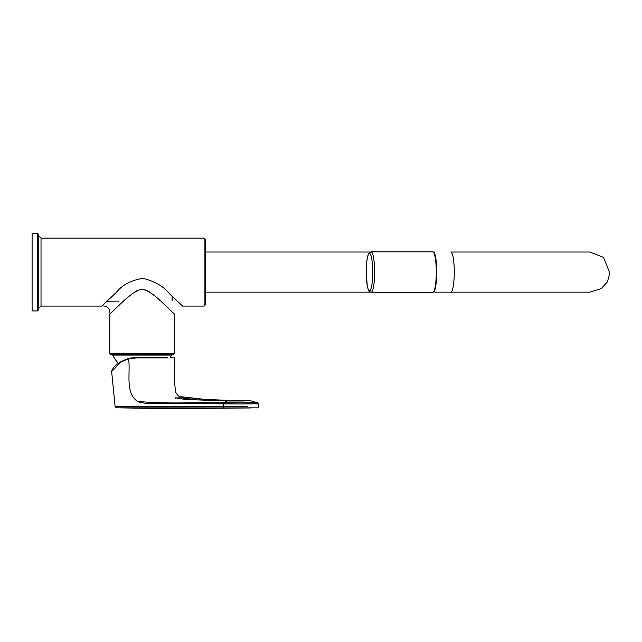 <?xml version="1.0" encoding="UTF-8"?>
<svg xmlns="http://www.w3.org/2000/svg" width="642" height="642" viewBox="0 0 642 642"><rect width="100%" height="100%" fill="white"/><g stroke="black" fill="none" stroke-linecap="round" stroke-linejoin="round"><path stroke-width="0.96" d="M38.584 234.37L37.453 233.247L37.453 310.929L38.584 309.805L38.584 234.37L38.592 235.694L41.024 238.102L204.132 238.102L204.132 306.073L205.263 304.942L205.263 239.233L204.132 238.102M102.046 305.801L116.491 292.279C122.036 285.056 130.824 280.402 142.861 278.323C155.083 281.397 164.007 286.597 169.624 293.924L182.529 306.073L204.132 306.073M181.999 305.568L181.317 304.91M179.126 302.815L172.096 296.195L172.096 300.657M119.011 301.122L106.845 301.226L106.227 301.812M104.036 303.899L102.808 305.078M37.453 310.929L32.1 310.929L32.1 233.247L37.453 233.247M109.782 353.509L110.914 354.641L173.38 354.641L174.52 353.509L109.782 353.509L109.782 314.082L110.247 313.633M174.52 353.509L174.52 314.082C173.589 314.243 153.165 290.674 142.941 289.606C133.921 287.953 112.92 312.02 109.942 313.922L109.782 314.082M110.93 312.983L116.106 308.048M118.216 306.073L120.11 304.308M122.967 301.684L123.994 300.761M125.174 299.702L126.105 298.875M129.507 295.978L130.623 295.071M131.69 294.229L133.231 293.065M134.563 292.142L135.398 291.612M136.738 290.842L137.982 290.272M140.117 289.694L140.614 289.638M141.023 289.614L142.034 289.598M143.471 289.622L143.896 289.654M144.346 289.711L145.084 289.871M145.549 289.999L146.617 290.401M147.435 290.786L149.281 291.853M149.915 292.262L151.303 293.242M152.684 294.285L153.903 295.248M154.947 296.098L158.381 299.052M159.352 299.91L160.492 300.929M161.527 301.868L164.232 304.348M166.318 306.29L168.726 308.553M170.315 310.062L171.855 311.53M173.364 312.975L174.086 313.665M109.942 313.922L109.942 313.93C110.087 308.441 107.415 305.769 101.934 305.913M370.265 292.15L205.344 292.15L205.344 252.017L370.265 252.017M433.374 292.142A20.071 3.483 -90 0 0 436.737 272.088A20.071 3.483 -90 0 0 433.374 252.033M113.016 354.625L112.727 355.09L171.575 355.09L171.278 354.625M171.575 355.09L170.363 357.345L173.163 357.345M166.495 357.345L137.99 357.345M167.442 357.859L137.171 357.859L137.252 357.345L128.681 358.316L121.266 361.47L128.705 358.308L128.585 358.806L128.705 358.308L137.252 357.345L167.064 357.345M249.706 407.983L185.185 408.32L256.238 407.847C257.763 408.079 258.517 407.686 258.493 406.659L258.493 403.962L257.731 402.895L254.754 402.823L255.243 403.802L241.175 403.995L159.16 403.377C150.108 402.759 145.686 404.34 137.902 401.619C124.644 393.169 130.727 372.713 128.585 358.806L121.202 361.903L111.636 371.549C112.061 368.572 115.271 365.218 121.266 361.47L121.202 361.903M137.171 357.859L128.577 358.806M111.636 371.541L115.143 406.771L247.507 406.779M227.075 400.993L184.944 399.428L181.838 396.788L200.593 399.139M196.003 399.741L182.344 397.847L175.378 397.904M250.709 400.785L226.963 400.953M243.92 400.985L226.851 400.985L223.625 402.871L223.272 406.779A1.132 0.514 -90.4 0 0 223.777 407.911L116.651 407.814L115.135 406.771M204.02 400.456L204.83 399.42L240.22 400.801M243.077 407.927L176.719 408.753L116.651 407.814M258.493 403.962L255.243 403.802M254.754 402.823L223.633 402.871C195.088 402.133 166.174 404.267 138.006 401.386L137.902 401.619M433.623 252.458A19.742 3.427 90 0 1 436.68 272.088A19.742 3.427 90 0 1 433.623 291.717M371.092 251.857L369.343 252.659L368.404 254.176C367.762 255.307 366.422 260.138 366.245 271.735L367.216 285.505C367.994 289.277 368.709 291.275 369.343 291.508L371.092 292.319A20.231 3.515 -90 0 0 374.607 272.088A20.231 3.515 -90 0 0 371.092 251.857L432.772 251.857A20.231 3.515 90 0 1 436.287 272.088A20.231 3.515 90 0 1 432.772 292.319L433.799 291.773C435.148 292.182 436.111 285 436.672 270.234L435.445 256.84L433.807 252.402L432.772 251.857M184.944 399.428L226.714 400.945M101.773 306.073L41.024 306.073L41.024 238.102M41.024 306.073L38.592 308.481L38.592 235.694M450.78 252.017L589.862 252.017L450.78 252.017A20.071 3.483 90 0 1 454.271 272.088A20.071 3.483 90 0 1 450.78 292.15L434.843 292.15M185.217 399.436L175.081 397.759L175.258 398.2M243.567 400.945L204.83 399.42M175.017 408.569L185.185 408.32M250.677 407.919L185.209 408.328M223.633 402.871L223.296 403.922M256.246 407.847L223.777 407.911M369.503 290.698A18.61 3.234 -90 0 0 372.296 262.779A18.61 3.234 -90 0 0 366.702 262.779A18.61 3.234 -90 0 0 369.503 290.698M38.592 308.481L38.584 309.805M450.78 292.15L589.862 292.15L601.249 288.611L607.356 281.918L609.9 273.219L603.512 257.37L589.862 252.017M434.843 252.017L433.358 252.017M112.727 355.09A32.694 32.694 0 0 0 118.481 363.388M181.838 396.788C179.455 397.254 177.32 395.528 175.443 391.612L174.472 380.722L174.857 357.843L174.367 357.345M204.678 399.38L181.911 396.796M257.731 402.895L250.709 400.793M371.092 292.319L432.772 292.319"/></g></svg>
